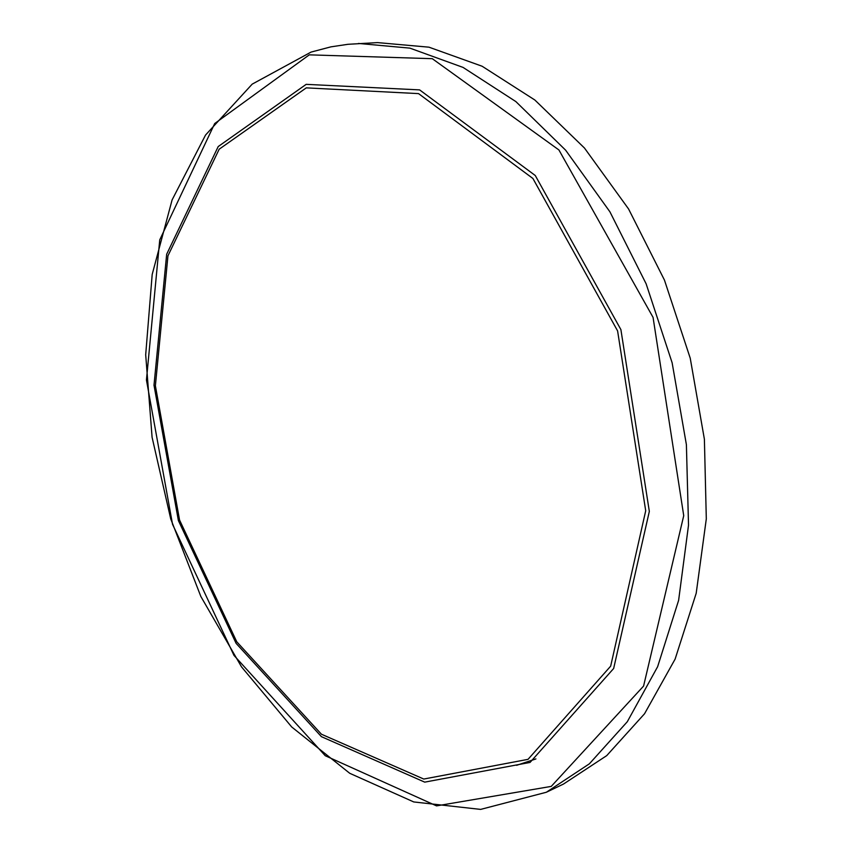 <?xml version="1.0" encoding="UTF-8"?>
<svg xmlns="http://www.w3.org/2000/svg" width="852" height="852" viewBox="0 0 852 852"><rect width="100%" height="100%" fill="white"/><g stroke="black" fill="none" stroke-linecap="round" stroke-linejoin="round"><path stroke-width="1.28" d="M546.313 792.222L563.513 784.01L606.699 755.66L644.591 713.806L675.061 659.16L696.159 593.333L706.265 518.879L704.37 439.174L690.237 358.191L664.475 280.116L628.52 208.953L584.472 148.088L534.8 100.014L482.136 66.222L428.971 47.211L377.532 42.6L347.978 44.261L330.874 46.881L311.065 52.11L252.203 84.124L205.502 134.989L172.083 199.9L152.231 274.461L145.735 354.773L152.103 437.31L170.709 518.9L200.816 596.464L241.521 666.914L291.682 727.001L349.799 773.265L413.774 801.977L480.645 809.4L546.313 792.222L589.424 763.829L627.232 721.761L657.606 666.722L678.575 600.341L688.522 525.162L686.435 444.616L672.09 362.739L646.093 283.78L609.915 211.797L565.664 150.218L515.843 101.58L463.083 67.404L409.897 48.159L358.479 43.473M309.244 54.805L432.305 58.639L558.923 150.005L653.111 317.327L683.751 515.705L643.537 686.052L551.233 786.449L436.543 805.917L325.208 755.756L234.002 655.412L172.519 524.31L146.469 380.003L159.803 239.806L214.715 123.487L309.244 54.805M306.219 84.359L218.261 146.523L166.694 254.194L153.978 385.232L178.366 520.604L236.089 643.398L321.406 736.639L424.754 782.125L530.072 762.433L613.706 668.469L649.352 511.456L620.948 329.575L535.226 175.555L419.578 89.918L306.219 84.359M306.347 87.862L418.566 93.603L532.915 178.505L617.636 330.917L645.752 510.806L610.628 666.189L527.995 759.366L423.785 779.069L321.396 734.158L236.792 641.801L179.516 520.039L155.341 385.775L167.993 255.866L219.177 149.238L306.347 87.862M516.674 765.309L535.865 758.962"/></g></svg>
